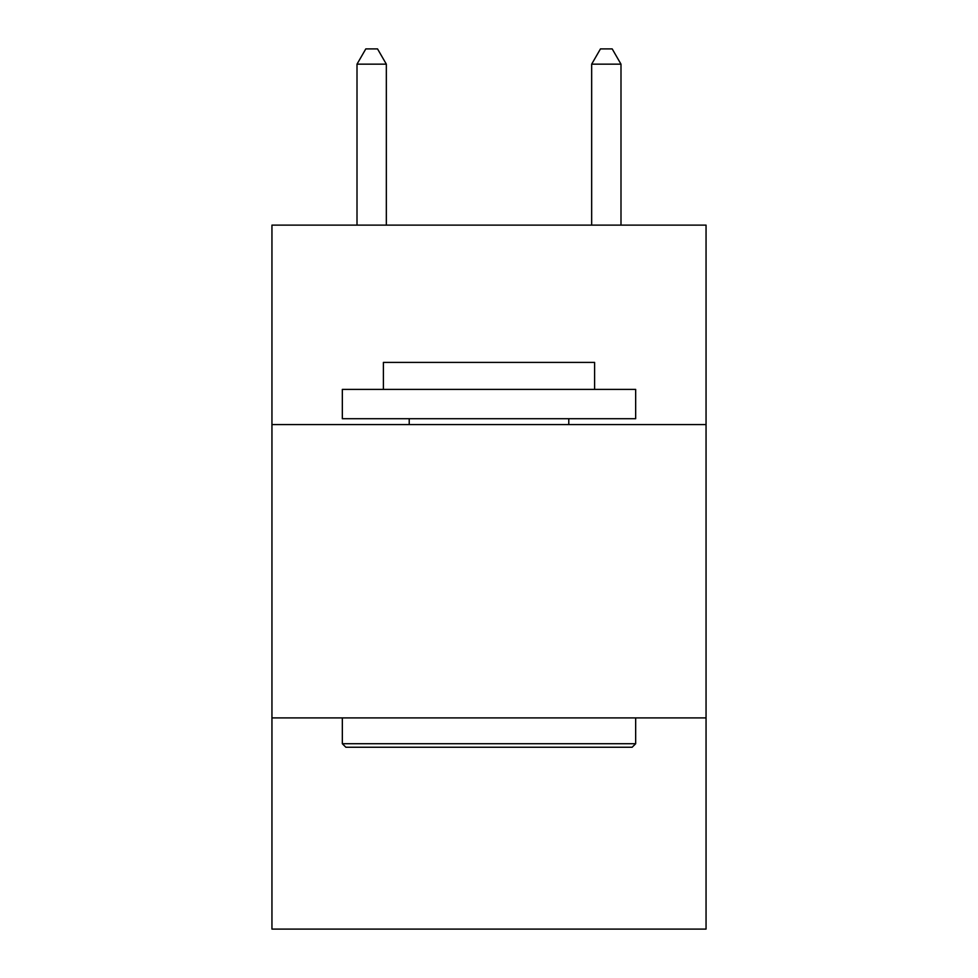 <?xml version="1.0" encoding="UTF-8"?>
<svg xmlns="http://www.w3.org/2000/svg" width="978" height="978" viewBox="0 0 978 978"><rect width="100%" height="100%" fill="white"/><g stroke="black" fill="none" stroke-linecap="round" stroke-linejoin="round"><path stroke-width="1.47" d="M706.055 424.586L706.055 225.123L271.945 225.123L271.945 424.586L706.055 424.586L706.055 929.1L271.945 929.1L271.945 424.586M706.055 717.913L271.945 717.913M345.857 747.241L342.337 743.72L635.663 743.72L632.143 747.241L345.857 747.241M635.663 389.391L635.663 418.718L342.337 418.718L342.337 389.391L635.663 389.391M383.4 389.391L383.4 362.398L594.6 362.398L594.6 389.391M635.663 717.913L635.663 743.72M342.337 717.913L342.337 743.72M568.78 418.718L568.78 424.586M409.22 418.718L409.22 424.586M386.334 225.123L386.334 64.157L357.007 64.157L357.007 225.123M357.007 64.157L365.809 48.9L377.532 48.9L386.334 64.157M620.993 225.123L620.993 64.157L591.666 64.157L591.666 225.123M591.666 64.157L600.468 48.9L612.191 48.9L620.993 64.157"/></g></svg>
